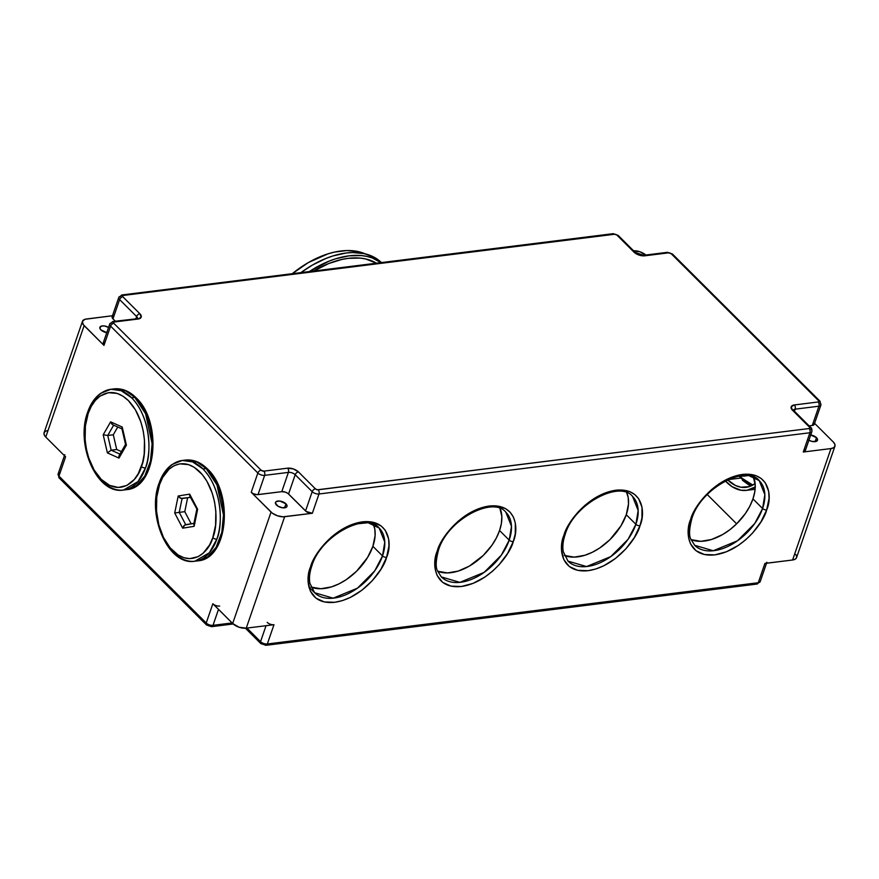 <?xml version="1.0" encoding="UTF-8"?>
<svg xmlns="http://www.w3.org/2000/svg" width="879" height="879" viewBox="0 0 879 879"><rect width="100%" height="100%" fill="white"/><g stroke="black" fill="none" stroke-linecap="round" stroke-linejoin="round"><path stroke-width="1.32" d="M755.248 486.966A48.741 30.139 82.9 0 1 746.48 490.361A48.741 30.139 82.9 0 1 726.592 482.219A48.741 30.139 82.9 0 1 725.373 480.945L732.163 486.735L741.041 490.251L746.985 490.295L755.358 486.889M352.413 524.345L368.092 522.719L379.157 528.026A45.697 28.139 -45.1 0 1 382.519 555.935L374.663 570.954L357.423 588.194L333.163 598.17L314.616 592.732L309.891 583.271C308.968 578.261 309.595 572.537 311.759 566.109A3.044 1.483 -161 0 1 310.573 566.812C305.002 578.767 306.793 605.257 334.734 602.291C363.06 598.236 384.068 568.9 386.595 557.33A3.044 1.483 -161 0 1 382.519 555.935L372.883 546.331A45.697 28.139 134.9 0 0 373.465 524.378M311.287 564.867A3.044 1.483 -161 0 1 311.759 566.109C320.604 535.465 366.499 511.611 379.157 528.026L384.782 542.09L382.519 555.935A45.697 28.139 -45.1 0 1 350.743 592.369A45.697 28.139 -45.1 0 1 314.616 592.732L308.925 587.051M437.984 549.056A3.044 1.483 -161 0 1 438.445 550.309C447.301 519.654 493.185 495.8 505.843 512.215A45.697 28.139 -45.1 0 1 509.205 540.124L501.349 555.143L484.12 572.394L459.86 582.359L441.313 576.921L437.445 570.713C435.49 567.186 435.83 560.384 438.445 550.309A3.044 1.483 -161 0 1 437.27 551.012C431.688 562.967 433.479 589.446 461.431 586.491C489.746 582.425 510.754 553.1 513.281 541.53A3.044 1.483 -161 0 1 509.205 540.124L499.58 530.52A45.697 28.139 134.9 0 0 500.151 508.567M564.67 533.245A3.044 1.483 -161 0 1 565.142 534.498C573.987 503.854 619.882 479.989 632.539 496.415A45.697 28.139 -45.1 0 1 635.902 524.323L628.045 539.343L610.806 556.583L586.546 566.559L567.999 561.121L563.263 551.66C562.351 546.65 562.978 540.926 565.142 534.498A3.044 1.483 -161 0 1 563.955 535.201C558.385 547.156 560.176 573.646 588.117 570.68C616.432 566.625 637.451 537.289 639.978 525.719A3.044 1.483 -161 0 1 635.902 524.323L626.266 514.72A45.697 28.139 134.9 0 0 626.848 492.756M732.493 476.923L748.161 475.297L759.225 480.604A45.697 28.139 -45.1 0 1 762.587 508.512L754.731 523.532L737.492 540.783L713.243 550.748L694.685 545.31L690.817 539.102C688.872 535.575 689.202 528.773 691.828 518.698A3.044 1.483 -161 0 1 690.652 519.401C685.071 531.356 686.862 557.835 714.803 554.88C743.129 550.814 764.137 521.489 766.664 509.908A3.044 1.483 -161 0 1 762.587 508.512L752.962 498.909A45.697 28.139 134.9 0 0 753.534 476.956M691.366 517.445A3.044 1.483 -161 0 1 691.828 518.698C700.684 488.043 746.568 464.189 759.225 480.604L764.851 494.668L762.587 508.512A45.697 28.139 -45.1 0 1 730.812 544.958A45.697 28.139 -45.1 0 1 694.685 545.31M740.92 478.022L752.666 485.175A45.697 28.26 -97.1 0 1 740.92 478.022L728.087 479.626L740.92 478.022A3.044 1.879 -45.1 0 1 742.217 478.385A3.044 1.879 134.9 0 0 740.92 478.022A45.697 28.26 -97.1 0 1 739.107 476.077M750.523 486.186L742.425 480.242M106.952 332.669L100.887 329.9A6.087 2.978 -161 0 1 99.876 327.329A6.087 2.978 -161 0 1 108.589 327.384M276.467 505.029A6.087 2.978 -161 0 1 275.457 502.458A6.087 2.978 -161 0 1 279.907 501.074A6.087 2.978 -161 0 1 285.972 503.843L284.598 507.831L285.972 503.843L287.059 505.832L286.686 506.93L282.544 507.798L278.127 506.282L275.38 503.052L276.259 501.535L279.896 501.074L285.972 503.843A6.087 2.978 -161 0 1 286.983 506.425A6.087 2.978 -161 0 1 282.533 507.798A6.087 2.978 -161 0 1 276.467 505.029M810.713 434.94A6.087 2.978 -161 0 1 816.492 437.654L815.119 441.643L816.492 437.654L817.58 439.643L815.998 441.456L811.921 441.401L808.647 440.093M292.257 273.71L308.221 262.645L327.999 253.833L334.481 252.097L346.908 250.548L358.203 251.603L365.17 253.844A81.231 50.026 134.9 0 0 292.257 273.71M48.015 430.435L45.422 431.248L44.082 432.798L44.203 434.841L45.763 437.072L84.131 325.637A10.152 4.955 -161 0 1 82.45 321.34A10.152 4.955 -161 0 1 86.395 319L112.468 315.748L84.955 319.297L82.45 321.351L83.186 324.516L103.964 345.403L110.6 326.131L257.855 473.012L251.229 492.284L271.051 512.061L232.671 623.508L212.85 603.73L206.213 623.002L58.948 476.121L65.584 456.849L45.763 437.072L84.131 325.637L103.964 345.403L103.052 343.755L103.788 342.491M833.237 441.928L814.591 423.326L833.237 441.928A10.152 4.955 -161 0 1 834.918 446.213L834.797 444.159L833.237 441.928M805.175 449.817L804.988 451.268L803.274 452.015L830.985 448.565L792.605 560L764.895 563.461L758.258 582.733L267.337 643.977L273.973 624.705L246.252 628.166L284.631 516.72L312.342 513.27L318.978 493.998L809.911 432.743L803.274 452.015L830.985 448.565L833.578 447.752L834.918 446.202A10.152 4.955 -161 0 1 830.985 448.565L792.605 560L765.62 563.307M753.105 476L755.215 484.823L754.808 491.636L752.962 498.909L749.743 506.348L745.282 513.677L736.635 523.84L707.243 494.536L736.635 523.84L729.9 529.685L722.67 534.52L711.55 539.475L700.915 541.321L691.026 539.629A45.697 28.139 134.9 0 0 752.962 498.909L762.587 508.512A3.044 1.483 19 0 0 766.664 509.908L769.048 498.437L768.707 491.515L765.323 482.857L761.291 478.583L755.995 475.682L746.161 474.166L738.712 475.089L730.878 477.539L719.055 483.846L711.572 489.57L701.662 499.876L696.311 507.513L692.191 515.435L688.675 527.147L688.609 537.794L690.487 543.837L696.025 550.726L704.376 554.517L714.803 554.88L726.439 551.77L738.261 545.463L745.744 539.739L752.567 533.059L761.005 521.796L766.664 509.908C772.245 497.953 770.443 471.474 742.502 474.429C714.187 478.495 693.168 507.82 690.652 519.401A3.044 1.483 19 0 0 691.828 518.698M626.419 491.8L628.177 497.47L628.507 503.964L626.266 514.72L620.97 525.851L609.949 539.651L599.643 548.046L592.281 552.298L584.854 555.275L574.229 557.121L564.329 555.44A45.697 28.139 134.9 0 0 626.266 514.72L635.902 524.323A3.044 1.483 19 0 0 639.978 525.719L641.945 517.962L642.011 507.315L638.637 498.668L634.594 494.383L629.309 491.482L619.475 489.966L612.026 490.9L604.181 493.35L596.259 497.228L584.887 505.37L578.052 512.061L569.614 523.324L565.494 531.235L561.989 542.958L561.549 550.232L563.802 559.637L569.339 566.537L577.679 570.328L588.117 570.68L595.797 568.988L603.719 565.801L615.377 558.539L625.87 548.859L634.319 537.596L639.978 525.719C645.549 513.765 643.758 487.285 615.816 490.24C587.491 494.295 566.483 523.631 563.955 535.201A3.044 1.483 19 0 0 565.142 534.498M499.722 507.612L501.832 516.434L501.426 523.247L499.58 530.52L496.36 537.959L491.899 545.288L483.252 555.451L469.298 566.131L458.168 571.086L447.532 572.932L437.643 571.24A45.697 28.139 134.9 0 0 499.58 530.52L509.205 540.124A3.044 1.483 19 0 0 513.281 541.53L515.259 533.773L515.325 523.126L513.446 517.083L510.095 512.171L505.403 508.556L496.272 505.897L485.329 506.7L477.495 509.15L465.672 515.457L458.19 521.181L448.279 531.487L442.928 539.124L438.808 547.046L435.292 558.769L435.226 569.405L437.105 575.448L442.642 582.348L450.993 586.128L461.431 586.491L473.056 583.381L484.878 577.074L492.361 571.35L499.184 564.67L507.622 553.407L513.281 541.53C518.863 529.565 517.072 503.085 489.12 506.051C460.805 510.106 439.786 539.431 437.27 551.012A3.044 1.483 19 0 0 438.445 550.309M373.037 523.412L374.806 529.081L375.124 535.575L372.883 546.331L367.587 557.462L356.566 571.262L346.26 579.657L338.898 583.909L331.471 586.886L320.846 588.732L310.946 587.051A45.697 28.139 134.9 0 0 372.883 546.331L382.519 555.935A3.044 1.483 19 0 0 386.595 557.33L388.979 545.859L388.628 538.926L385.255 530.279L381.211 525.994L372.872 522.203L366.093 521.577L358.643 522.511L346.831 526.73L338.986 531.268L331.504 536.981L321.593 547.298L316.231 554.935L310.573 566.812L308.606 574.569L308.166 581.843L310.419 591.248L315.957 598.149L324.296 601.939L334.734 602.291L342.414 600.599L350.336 597.412L361.994 590.161L372.487 580.481L380.937 569.207L386.595 557.33C392.166 545.376 390.375 518.896 362.434 521.851C334.108 525.906 313.1 555.242 310.573 566.812A3.044 1.483 19 0 0 311.759 566.109M245.45 628.232L260.766 643.516L266.007 645.307A3.044 1.879 -97.1 0 0 267.337 643.977A3.044 1.879 82.9 0 1 266.007 645.307A3.044 1.879 82.9 0 1 264.766 644.801L262.052 643.867A3.044 1.879 -45.1 0 1 260.766 643.516A3.044 1.879 -45.1 0 1 260.547 641.648L246.944 628.078L260.547 641.648A5.076 2.483 19 0 0 267.337 643.977L273.973 624.705L246.252 628.166L239 627.21L232.671 623.508L213.476 604.28M219.64 606.06A5.076 2.483 -161 0 1 212.85 603.73L206.213 623.002A5.076 2.483 19 0 0 213.004 625.332L232.122 622.947L213.004 625.332A3.044 1.879 82.9 0 1 211.685 626.661A3.044 1.879 82.9 0 1 210.444 626.156L208.993 625.969M208.279 625.639L207.73 625.222A3.044 1.879 -45.1 0 1 206.444 624.87A3.044 1.879 -45.1 0 1 206.213 623.002L58.948 476.121L65.584 456.849L65.112 456.289M137.443 318.681L113.039 321.483L109.754 323.988L103.118 343.26A5.076 2.483 19 0 0 103.964 345.403L110.6 326.131A5.076 2.483 -161 0 1 109.754 323.988A5.076 2.483 -161 0 1 111.721 322.813A3.044 1.879 82.9 0 1 113.039 321.483A3.044 1.879 82.9 0 1 114.292 322L138.047 319.033A3.044 1.879 -97.1 0 0 136.794 318.528A3.044 1.879 82.9 0 1 138.047 319.033A8.12 3.966 19 0 0 139.849 313.726L122.851 296.772A2.033 0.989 -161 0 1 123.302 295.443L614.234 234.199A2.033 0.989 -161 0 1 616.948 235.132L633.935 252.075A8.12 3.966 19 0 0 644.801 255.811L668.556 252.844A2.033 0.989 -161 0 1 671.27 253.778L818.536 400.659A2.033 0.989 -161 0 1 818.085 401.989L794.33 404.955L791.177 406.834L792.528 410.262L809.526 427.205L809.856 428.062L809.076 428.534L317.451 489.779L315.429 488.856L298.442 471.902L293.377 468.936L287.576 468.177L263.821 471.144L261.096 470.21L113.841 323.329L113.501 322.472L114.292 322L138.047 319.033L141.189 317.154L139.849 313.726L122.851 296.772L122.511 295.915L123.302 295.443L614.926 234.21L616.948 235.132L633.935 252.075L639 255.042L644.801 255.811L668.556 252.844L671.27 253.778L818.536 400.659L818.876 401.516L818.085 401.989L794.33 404.955A3.044 1.879 82.9 0 1 795.165 409.164L818.92 406.197L812.284 425.469L809.109 425.865L812.284 425.469A5.076 2.483 19 0 0 814.251 424.293L820.887 405.021A5.076 2.483 -161 0 1 818.92 406.197L812.284 425.469L814.009 424.722L814.196 423.271M795.814 554.484L796.682 556.671M796.55 557.649L795.209 559.198L792.605 560A10.152 4.955 19 0 0 796.55 557.66L834.918 446.213M82.45 321.34L44.082 432.787A10.152 4.955 19 0 0 45.763 437.072L65.584 456.849A5.076 2.483 -161 0 1 64.749 454.707L58.113 473.979A5.076 2.483 19 0 0 58.948 476.121A5.076 2.483 -161 0 1 58.113 473.979A5.076 2.483 -161 0 1 60.08 472.803M755.698 583.557A3.044 1.879 82.9 0 0 756.951 584.063L760.225 581.557A5.076 2.483 -161 0 1 758.258 582.733A3.044 1.879 82.9 0 1 756.951 584.063A3.044 1.879 -97.1 0 0 758.258 582.733A5.076 2.483 19 0 0 760.225 581.557L766.862 562.285A5.076 2.483 -161 0 1 764.895 563.461L758.258 582.733L267.337 643.977A5.076 2.483 -161 0 1 260.547 641.648L266.04 625.705L260.547 641.648A3.044 1.879 134.9 0 0 260.755 643.505M206.444 624.87L211.685 626.661A3.044 1.879 -97.1 0 0 213.004 625.332L218.508 609.367L213.004 625.332A5.076 2.483 -161 0 1 206.213 623.002A3.044 1.879 134.9 0 0 206.433 624.859L59.179 477.978A3.044 1.879 -45.1 0 1 58.948 476.121A3.044 1.879 134.9 0 0 59.179 477.978L58.113 473.979M273.138 624.749L273.973 624.705A5.076 2.483 -161 0 1 267.183 622.376M794.451 411.251L795.165 409.164L794.451 411.251M810.416 434.885L816.492 437.654A6.087 2.978 -161 0 1 817.503 440.236A6.087 2.978 -161 0 1 808.889 440.236M281.774 491.658L258.019 494.624L264.656 475.352L288.4 472.386L281.774 491.658L257.184 494.657L253.46 493.778L251.229 492.284L272.303 513.149L277.368 515.764L282.972 516.808L312.342 513.27L306.178 511.479L288.565 493.987L295.201 474.715L312.188 491.658L305.551 510.941L287.927 493.449L285.4 492.13L281.774 491.658L288.4 472.386A5.076 2.483 -161 0 1 295.201 474.715L288.565 493.987A5.076 2.483 19 0 0 281.774 491.658M118.775 297.443L112.138 316.715A5.076 2.483 19 0 0 112.973 318.857L115.325 321.198L112.973 318.857L119.61 299.585L136.608 316.528L135.882 318.637L136.608 316.528A5.076 2.483 -161 0 1 137.509 318.363A5.076 2.483 -161 0 0 136.608 316.528A3.044 1.879 -45.1 0 1 139.849 313.726A3.044 1.879 134.9 0 0 136.608 316.528L119.61 299.585A5.076 2.483 -161 0 1 118.775 297.443A5.076 2.483 -161 0 1 120.742 296.267A3.044 1.879 82.9 0 1 122.06 294.937A3.044 1.879 82.9 0 1 123.302 295.443A3.044 1.879 -97.1 0 0 122.049 294.937L118.775 297.443A5.076 2.483 19 0 0 119.61 299.585A3.044 1.879 -45.1 0 1 122.851 296.772A3.044 1.879 134.9 0 0 119.61 299.585L112.973 318.857L112.072 317.209L112.809 315.946M104.37 342.239L105.084 342.085M113.38 315.693L114.105 315.539M106.777 332.636A6.087 2.978 -161 0 1 100.887 329.9L99.799 327.922L101.371 326.098L104.315 325.944L108.721 327.46M646.329 255.492L640 251.79L632.748 250.834M122.06 294.937L612.993 233.693A3.044 1.879 82.9 0 1 614.234 234.199A3.044 1.879 -97.1 0 0 612.993 233.693L618.234 235.484L635.22 252.438A3.044 1.879 134.9 0 0 633.935 252.075A3.044 1.879 -45.1 0 1 635.22 252.438L643.56 255.295A3.044 1.879 82.9 0 1 644.801 255.811A3.044 1.879 -97.1 0 0 643.549 255.306L667.315 252.339A3.044 1.879 82.9 0 1 668.556 252.844A3.044 1.879 -97.1 0 0 667.315 252.339L672.556 254.13A3.044 1.879 134.9 0 0 671.27 253.778A3.044 1.879 -45.1 0 1 672.567 254.141L819.821 401.022A3.044 1.879 134.9 0 0 818.536 400.659A3.044 1.879 -45.1 0 1 819.821 401.022A3.044 1.879 -45.1 0 1 820.052 402.879A5.076 2.483 -161 0 1 820.887 405.021A5.076 2.483 19 0 1 818.92 406.197A3.044 1.879 -97.1 0 0 818.085 401.989A3.044 1.879 82.9 0 1 818.92 406.197L795.165 409.164A3.044 1.879 -97.1 0 0 794.33 404.955A8.12 3.966 19 0 0 792.528 410.262L809.526 427.205A2.033 0.989 -161 0 1 809.076 428.534L318.143 489.79A2.033 0.989 -161 0 1 315.429 488.856L298.442 471.902A8.12 3.966 19 0 0 287.576 468.177L263.821 471.144A2.033 0.989 -161 0 1 261.096 470.21L113.841 323.329A2.033 0.989 -161 0 1 114.292 322A3.044 1.879 -97.1 0 0 113.028 321.483M803.274 452.015A5.076 2.483 19 0 0 805.241 450.85L811.877 431.578A5.076 2.483 -161 0 1 809.911 432.743L803.274 452.015M811.031 429.424A5.076 2.483 -161 0 1 811.877 431.578C811.976 428.996 811.614 427.655 810.812 427.568A3.044 1.879 134.9 0 0 809.526 427.205A3.044 1.879 -45.1 0 1 810.812 427.568A3.044 1.879 -45.1 0 1 811.031 429.424M793.341 410.043A5.076 2.483 -161 0 1 795.165 409.164A5.076 2.483 -161 0 0 793.341 410.043M305.551 510.941A5.076 2.483 19 0 0 312.342 513.27L318.978 493.998A5.076 2.483 -161 0 1 312.188 491.658L305.551 510.941M251.229 492.284A5.076 2.483 19 0 0 258.019 494.624L264.656 475.352A5.076 2.483 -161 0 1 257.855 473.012L251.229 492.284M271.051 512.061L232.671 623.508A10.152 4.955 19 0 0 246.252 628.166L284.631 516.72A10.152 4.955 -161 0 1 271.051 512.061M633.55 250.768A10.152 4.955 -161 0 1 645.812 255.02M376.454 263.195A81.231 50.026 134.9 0 0 313.847 271.007L328.79 263.524L341.843 259.448L348.172 258.349L360.082 258.096L365.565 258.942L376.454 263.195M381.508 262.997L372.366 257.986L367.081 256.448L361.401 255.569L349.029 255.833L335.756 258.767L328.922 261.206L308.485 272.116M309.287 271.578A84.274 51.905 -45.1 0 1 381.025 262.634M381.453 262.579A84.274 51.905 134.9 0 0 300.904 272.622L312.397 265.084L326.098 258.382L332.921 255.943L346.205 253.009L352.534 252.537L364.247 253.624L374.355 257.36L381.453 262.579M505.843 512.215L511.479 526.279L509.205 540.124A45.697 28.139 -45.1 0 1 477.429 576.569A45.697 28.139 -45.1 0 1 441.313 576.921M632.539 496.415L638.165 510.479L635.902 524.323A45.697 28.139 -45.1 0 1 604.126 560.758A45.697 28.139 -45.1 0 1 567.999 561.121M727.46 479.703L735.415 485.461L741.008 487.23L749.282 486.636L755.127 483.571A45.697 28.26 82.9 0 1 746.095 487.34A45.697 28.26 82.9 0 1 727.603 479.846M60.464 478.341A3.044 1.879 -45.1 0 1 59.168 477.978M109.754 323.988A5.076 2.483 19 0 0 110.6 326.131A3.044 1.879 -45.1 0 1 113.841 323.329A3.044 1.879 134.9 0 0 110.6 326.131L257.855 473.012A3.044 1.879 -45.1 0 1 261.096 470.21A3.044 1.879 134.9 0 0 257.855 473.012A5.076 2.483 19 0 0 264.656 475.352A3.044 1.879 -97.1 0 0 263.821 471.144A3.044 1.879 82.9 0 1 264.656 475.352L288.4 472.386A3.044 1.879 -97.1 0 0 287.576 468.177A3.044 1.879 82.9 0 1 288.4 472.386A5.076 2.483 -161 0 1 295.201 474.715A3.044 1.879 -45.1 0 1 298.442 471.902A3.044 1.879 134.9 0 0 295.201 474.715L312.188 491.658A3.044 1.879 -45.1 0 1 315.429 488.856A3.044 1.879 134.9 0 0 312.188 491.658A5.076 2.483 19 0 0 318.978 493.998A3.044 1.879 -97.1 0 0 318.143 489.79A3.044 1.879 82.9 0 1 318.978 493.998L809.911 432.743A3.044 1.879 -97.1 0 0 809.076 428.534A3.044 1.879 82.9 0 1 809.911 432.743A5.076 2.483 19 0 0 811.877 431.578M618.234 235.484A3.044 1.879 134.9 0 0 616.948 235.132A3.044 1.879 -45.1 0 1 618.245 235.495M810.812 427.568L793.814 410.614A3.044 1.879 134.9 0 0 792.528 410.262A3.044 1.879 -45.1 0 1 793.825 410.625M755.16 488.669L754.501 488.57M207.433 468.925A3.044 1.879 134.9 0 0 206.136 468.562L216.97 484.911L223.475 514.885L221.827 532.333L216.113 547.309L207.521 557.033L197.995 560.835A50.773 31.391 -97.1 0 0 223.2 523.357A50.773 31.391 -97.1 0 0 206.136 468.562L202.972 468.957A50.773 31.391 82.9 0 1 216.86 539.102A3.044 1.483 -161 0 1 212.795 537.695C209.894 550.287 192.501 569.647 172.614 550.529C153.089 530.345 154.517 495.053 159.549 484.593A3.044 1.483 -161 0 1 159.044 483.307A3.044 1.483 -161 0 1 160.231 482.604A50.773 31.391 82.9 0 1 182.261 460.475A50.773 31.391 82.9 0 1 202.972 468.957L206.136 468.562A50.773 31.391 -97.1 0 0 185.425 460.08L197.303 462.167L206.136 468.562A3.044 1.879 -45.1 0 1 207.433 468.925A3.044 1.879 -45.1 0 1 207.774 470.287M194.83 561.231L197.995 560.835C228.507 558.813 233.66 492.679 207.422 468.914C200.676 462.233 193.347 459.288 185.425 460.08L182.261 460.475L192.556 461.871L202.972 468.957C223.738 490.438 222.222 527.982 216.86 539.102A3.044 1.483 19 0 1 212.795 537.695C217.827 527.246 219.245 491.954 199.731 471.77C179.843 452.652 162.45 472.012 159.549 484.593L162.703 477.429L169.087 469.166L174.196 465.639L179.766 463.859L188.513 464.606L194.281 467.342L202.28 474.561L206.873 481.165L212.235 493.152L214.586 502.074L215.838 511.347L215.586 525.126L212.795 537.695L209.631 544.87L203.258 553.133L198.149 556.66L189.688 558.648L183.832 557.693L178.063 554.957L170.065 547.738L163.45 537.377L158.802 524.752L156.506 510.952L156.759 497.173L159.549 484.593A3.044 1.483 19 0 1 159.044 483.307C146.672 515.501 168.12 565.955 194.83 561.231L209.389 552.748L216.86 539.102A50.773 31.391 82.9 0 1 194.83 561.231A50.773 31.391 82.9 0 1 174.119 552.748M220.706 536.717L222.848 528.521L223.87 519.621L223.266 505.7M222.497 501.085L220.157 492.163M218.596 487.944L214.795 480.187M189.699 495.855L189.666 494.13L178.206 495.987L181.052 498.426L190.457 497.382L182.074 498.536L179.239 512.358L184.777 511.666L187.612 497.844L184.777 511.666L179.239 512.358L185.711 524.675L183.832 525.818L182.678 528.169L194.138 526.312L197.621 509.293L189.666 494.13L178.206 495.987L174.712 513.006L182.678 528.169L194.138 526.312L197.621 509.293L189.666 494.13L189.897 496.305M191.15 523.796L184.777 511.666L191.15 523.796M197.105 509.424L189.842 496.217M193.885 525.752L194.138 526.312L193.885 525.752M193.951 523.346L184.755 525.038L185.711 524.675L179.239 512.358L182.074 498.536L179.953 497.91L178.206 495.987L174.712 513.006L179.239 512.358L174.712 513.006L182.678 528.169L184.755 525.038M136.058 397.737C129.312 391.056 121.983 388.111 114.061 388.892L110.897 389.287L121.181 390.694L131.608 397.769C152.375 419.25 150.858 456.794 145.496 467.914A3.044 1.483 19 0 1 141.42 466.518C146.463 456.069 147.881 420.777 128.367 400.582C108.48 381.464 91.075 400.824 88.186 413.416L91.339 406.241L95.393 400.363L100.206 396.011L108.403 392.682L117.149 393.418L122.906 396.165L128.367 400.582L135.509 409.988L140.871 421.975L143.211 430.897L144.475 440.159L144.211 453.949L142.629 462.53L138.267 473.693L134.212 479.571L126.774 485.472L118.313 487.46L109.556 485.362L101.239 479.352L94.097 469.946L88.735 457.959L86.395 449.037L85.131 439.764L85.395 425.985L88.186 413.416A3.044 1.483 19 0 1 87.68 412.13C75.297 444.313 96.756 494.778 123.467 490.053L138.025 481.571L145.496 467.914A50.773 31.391 82.9 0 1 123.467 490.053L126.631 489.658C157.132 487.625 162.296 421.491 136.058 397.737A3.044 1.879 134.9 0 0 134.773 397.374L145.606 413.734L152.111 443.697L150.463 461.145L144.749 476.132L136.146 485.845L126.631 489.658A50.773 31.391 -97.1 0 0 151.836 452.169A50.773 31.391 -97.1 0 0 134.773 397.374L131.608 397.769A50.773 31.391 82.9 0 1 145.496 467.914A3.044 1.483 -161 0 1 141.42 466.518C138.53 479.11 121.137 498.47 101.239 479.352C81.725 459.157 83.142 423.865 88.186 413.416A3.044 1.483 -161 0 1 87.68 412.13A3.044 1.483 -161 0 1 88.856 411.427A50.773 31.391 82.9 0 1 110.897 389.287A50.773 31.391 82.9 0 1 131.608 397.769L134.773 397.374A50.773 31.391 -97.1 0 0 114.061 388.892L125.928 390.979L134.773 397.374A3.044 1.879 -45.1 0 1 136.069 397.747A3.044 1.879 -45.1 0 1 136.41 399.11M123.467 490.053A50.773 31.391 82.9 0 1 102.755 481.571M149.342 465.529L151.474 457.333L152.506 448.444L151.902 434.523M151.133 429.908L148.782 420.986M147.232 416.767L143.431 408.999M116.698 449.488L111.161 450.18L119.962 454.124L111.161 450.18L116.698 449.488L113.303 434.764L117.742 427.007L113.303 434.764L107.754 435.457L113.303 434.764L116.698 449.488L121.401 451.597L116.698 449.488M121.84 428.326L122.214 427.029L110.622 421.843L103.206 434.775L107.754 435.457L103.206 434.775L107.392 452.905L111.161 450.18L107.754 435.457L113.644 425.172L107.754 435.457L111.161 450.18L107.392 452.905L118.984 458.091L126.4 445.148L122.214 427.029L110.622 421.843L103.206 434.775L107.392 452.905L118.984 458.091L126.4 445.148L125.587 444.565L125.862 444.071L126.4 445.148L122.401 429.084M118.885 457.421L118.984 458.091L118.885 457.421M118.951 456.157L118.863 456.772L118.951 456.157M119.731 454.773L119.126 455.608L119.731 454.773M111.875 424.161L110.622 421.843L112.809 424.799M746.875 475.561A34.292 21.206 82.9 0 1 744.689 476.022A34.292 21.206 82.9 0 1 740.415 475.869L747.073 475.495M755.105 489.284L746.491 490.361M752.842 485.076L742.206 478.385L739.964 475.935M233.188 623.98L211.685 626.661M756.94 584.063L266.007 645.307M819.821 401.022L820.887 405.021M793.814 410.614L793.199 410.328M193.743 524.334L196.797 509.446M185.645 524.686L194.951 523.181M159.044 483.307C161.956 474.902 166.318 468.617 172.13 464.442L182.261 460.475M119.258 455.344L125.587 444.291M121.862 428.48L125.565 444.477M112.743 424.766L122.357 429.062M87.68 412.13C90.581 403.725 94.943 397.429 100.766 393.265L110.897 389.287M747.82 475.638L744.7 476.022"/></g></svg>
